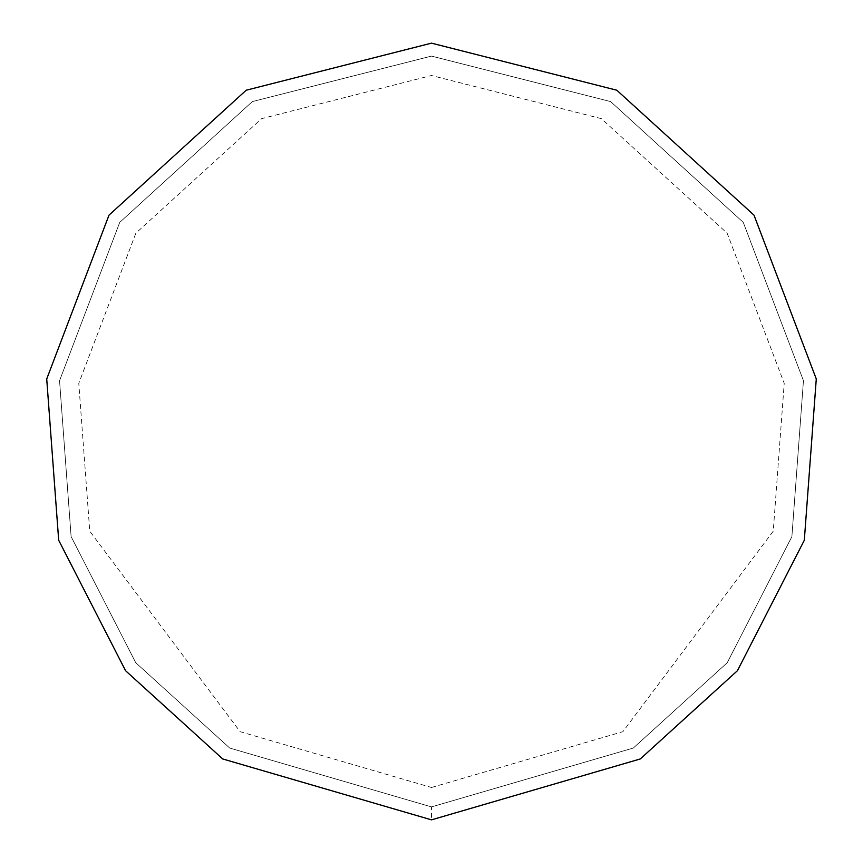 <?xml version="1.0" encoding="UTF-8"?>
<svg xmlns="http://www.w3.org/2000/svg" width="863" height="863" viewBox="0 0 863 863"><rect width="100%" height="100%" fill="white"/><g stroke="black" fill="none" stroke-linecap="round" stroke-linejoin="round"><path stroke-width="0.65" stroke-dasharray="4.32 3.24" d="M431.5 819.85L640.281 758.955L737.434 670.702L804.316 540.238L816.279 378.954L754.003 215.157L616.808 90.216L431.5 43.15L246.192 90.216L108.997 215.157L46.721 378.954L58.684 540.238L125.567 670.702L222.719 758.955L431.5 819.85L640.281 758.955L737.434 670.702L804.316 540.238L816.279 378.954L754.003 215.157L616.808 90.216L431.5 43.15L246.192 90.216L108.997 215.157L46.721 378.954L58.684 540.238L125.567 670.702L222.719 758.955L431.5 819.85L640.281 758.955L737.434 670.702L804.316 540.238L816.279 378.954L754.003 215.157L616.808 90.216L431.5 43.15L246.192 90.216L108.997 215.157L46.721 378.954L58.684 540.238L125.567 670.702L222.719 758.955L431.5 819.85L431.5 806.905L633.313 748.038L727.239 662.73L791.889 536.613L803.453 380.712L743.259 222.363L610.626 101.586L431.5 56.095L252.374 101.586L119.741 222.363L59.547 380.712L71.111 536.613L135.761 662.73L229.687 748.038L431.5 806.905L633.313 748.038L727.239 662.73L791.889 536.613L803.453 380.712L743.259 222.363L610.626 101.586L431.5 56.095L252.374 101.586L119.741 222.363L59.547 380.712L71.111 536.613L135.761 662.73L229.687 748.038L431.5 806.905M431.5 787.488L622.881 731.673L773.248 531.177L784.219 383.334L727.131 233.183L601.36 118.652L431.5 75.513L261.64 118.652L135.869 233.183L78.781 383.334L89.752 531.177L240.119 731.673L431.5 787.488"/><path stroke-width="1.29" d="M431.5 819.85L640.281 758.955L737.434 670.702L804.316 540.238L816.279 378.954L754.003 215.157L616.808 90.216L431.5 43.15L246.192 90.216L108.997 215.157L46.721 378.954L58.684 540.238L125.567 670.702L222.719 758.955L431.5 819.85"/></g></svg>
